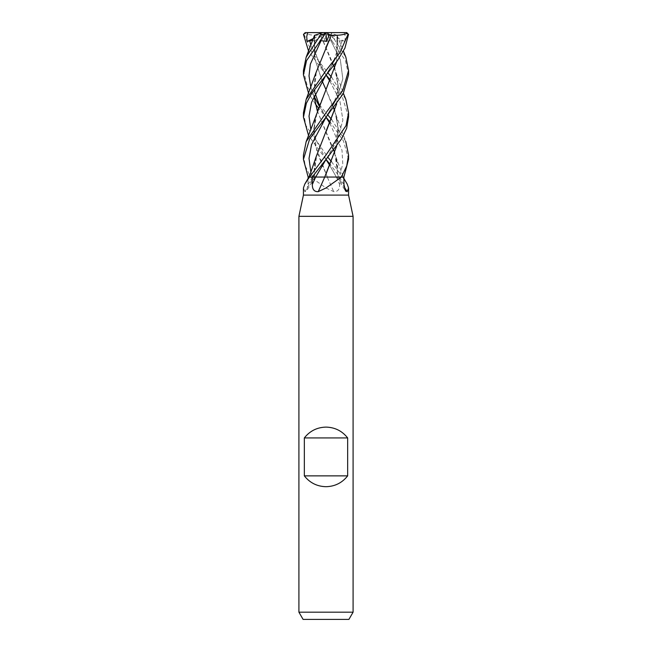 <?xml version="1.0" encoding="UTF-8"?>
<svg xmlns="http://www.w3.org/2000/svg" width="652" height="652" viewBox="0 0 652 652"><rect width="100%" height="100%" fill="white"/><g stroke="black" fill="none" stroke-linecap="round" stroke-linejoin="round"><path stroke-width="0.49" stroke-dasharray="3.26 2.44" d="M348.567 195.095L303.433 195.095M326 187.98L333.759 191.647C337.736 191.835 339.708 189.447 339.668 184.467L339.798 177.042L308.135 177.042L310.564 177.042L326 187.98M343.865 177.042L339.798 177.042M342.439 177.042L347.214 184.108M353.082 216.334L298.918 216.334M353.082 612.179L298.918 612.179M348.91 619.4L303.09 619.4M315.617 177.042L324.68 177.042M334.72 152.951L338.266 177.042A382.088 356.025 -45 0 0 344.142 186.847M331.509 161.688L342.585 177.042A379.92 354.012 -45 0 0 342.928 177.67M340.311 177.042L336.326 177.042L329.847 165.551L336.326 177.042L327.255 177.042A382.088 98.118 74.6 0 0 333.759 191.647M310.8 177.042A379.92 97.564 74.6 0 0 311.077 177.67M326.342 131.15L316.766 154.597L313.734 177.042A382.088 356.025 45 0 1 304.81 191.647L306.497 191.069L308.046 184.467L308.119 178.436M303.433 187.98L304.81 191.647M319.39 104.776L327.834 114.988M331.509 119.406L345.731 141.378M348.567 159.169L343.506 141.019L330.295 122.25M326.024 74.915L308.575 51.133M305.144 33.472L303.482 34.409M304.019 34.409L311.917 52.38L327.826 72.739M348.567 116.936L342.121 96.268L330.295 80.009M331.509 77.123L345.853 99.454M303.433 112.78L305.992 125.689L327.834 157.222M342.471 177.042L339.757 177.042L330.295 164.524M326.024 159.447L308.575 135.632M348.567 74.89L345.454 60.595L327.516 34.409L332.381 41.451L330.923 40.628L325.421 41.394L322.83 35.273L320.629 35.208C314.044 35.575 308.714 34.931 304.647 33.276M331.77 33.472L331.135 34.401L327.516 34.409M331.135 34.409L345.853 57.221M346.766 32.6L325.976 32.6M344.199 32.6L345.283 36.471L344.9 41.451L342.259 40.628L337.728 41.394L337.304 35.273L331.77 33.48M322.145 81.068L314.614 58.142L314.508 35.33M333.71 107.727L325.927 89.471L335.927 114.728L338.339 130.465L336.652 146.203M341.371 177.042L332.756 177.042M303.433 70.546L307.589 87.156L318.698 103.929M314.892 35.208L314.647 58.224L322.153 81.06M334.72 110.718L338.233 128.33L336.628 146.235M325.992 174.165L324.672 177.042M312.87 40.147L314.272 41.394L314.696 35.273L322.927 32.6L326 32.6L325.421 41.394M325.87 74.752L310.874 45.42L325.87 74.752C321.485 68.24 318.111 61.141 315.755 53.456C313.669 47.131 314.264 37.001 314.916 35.2M329.847 81.06L339.847 100.604L342.887 120.147L337.369 139.699L326.147 159.243L337.369 139.699L342.887 120.147L339.847 100.604L329.847 81.06M337.019 35.184L343.425 51.133M337.304 35.273L331.151 33.276M336.619 61.687L337.108 35.208L336.652 61.647M316.073 114.728L313.685 129.544L314.94 144.353L327.32 177.042M303.433 155.005L305.266 165.901L310.564 177.042L327.337 177.042L317.182 152.641L313.661 131.378L317.41 110.31L325.984 89.658M342.259 40.62L336.196 57.661L326.155 74.703L336.196 57.661L342.259 40.62M325.87 159.267L316.831 141.451C314.093 135.005 313.604 127.05 315.364 117.588M313.718 177.042L312.512 177.042L310.874 172.177L312.512 177.042L307.394 177.042M333.71 65.477L320.621 35.216L335.927 72.478L338.339 88.207L336.652 103.937M316.073 156.953L313.71 177.042L310.132 177.042M336.628 103.978L338.241 86.211L334.729 68.484M330.923 40.62L340.328 59.715L342.813 78.802L337.174 97.89L326.155 116.977L337.174 97.89L342.813 78.802L340.328 59.715L330.923 40.62M310.874 87.694L314.028 96.129M319.007 105.754L325.87 117.018L318.282 107.71M329.847 123.293L341.99 150.172L342.781 163.603L339.488 177.042L344.606 177.042M317.263 110.685L335.927 156.953L338.29 177.042L339.488 177.042M326.53 46.21L316.261 71.867L314.011 95.991M317.255 110.718L333.71 149.993M341.868 177.042L338.168 177.042M316.073 72.478L313.987 96.04M315.372 103.978L308.575 93.375M332.381 41.451L326 32.6L305.462 32.6L305.144 33.48M319.619 41.451L326 32.641M324.81 32.6L322.83 35.273M344.9 41.451L326 32.6L337.728 41.394M313.465 38.468L326 32.6L322.927 32.6M326 32.6L314.272 41.394M339.439 177.042A380.312 354.37 -45 0 0 343.954 184.467M336.383 177.042A380.312 97.661 74.6 0 0 339.668 184.467M312.561 177.042A380.312 354.37 45 0 1 308.046 184.467M336.921 177.042L345.503 191.069M335.927 156.953L343.881 178.436M315.079 177.042L306.497 191.069M335.927 114.728L345.853 141.68M336.636 117.588C337.94 124.206 338.119 129.609 337.157 133.807L335.161 141.468C334.052 145.282 331.045 151.215 326.13 159.267M337.084 35.2L337.581 38.843C337.72 42.69 338.315 44.287 336.245 53.456C334.011 60.864 330.637 67.963 326.13 74.752M335.927 72.478L343.425 93.375M336.636 75.322C338.355 82.617 338.07 89.968 335.764 97.376C333.767 104.353 328.714 112.967 326.13 117.018M315.014 177.042C313.628 171.46 314.492 162.421 315.364 159.854M325.87 117.026L319.252 105.119M315.209 93.415L314.297 82.877L315.364 75.306M336.636 159.838C337.508 162.413 338.372 171.452 336.986 177.042"/><path stroke-width="0.98" d="M308.119 178.436L308.135 177.042L309.423 177.042A379.92 354.012 45 0 1 309.072 177.67L304.786 184.108L303.433 187.98L303.433 195.095L348.567 195.095L353.082 216.334L353.082 612.179L298.918 612.179L303.09 619.4L348.91 619.4L353.082 612.179M343.881 178.436L347.214 184.108L348.567 187.98L347.19 191.647L345.503 191.069L343.954 184.467L343.865 177.042L341.461 177.042L326 187.98L318.241 191.647C314.264 191.835 312.292 189.447 312.332 184.467L312.202 177.042L309.561 177.042L309.072 177.67M303.433 195.095L298.918 216.334L353.082 216.334M304.337 475.862L304.337 437.94C309.863 430.948 317.084 427.337 326 427.109C334.916 427.337 342.137 430.948 347.663 437.94L347.663 475.862C342.137 482.855 334.916 486.465 326 486.694C317.084 486.465 309.863 482.855 304.337 475.862L347.663 475.862M336.652 146.203L324.72 177.042A382.088 98.118 -74.6 0 1 318.241 191.647M309.423 177.042L315.617 177.042A380.312 97.661 -74.6 0 1 312.332 184.467M312.243 177.042L326.13 159.267L315.674 177.042L341.2 177.042A379.92 97.564 -74.6 0 1 340.923 177.67M341.2 177.042L343.897 177.042L348.567 159.169M344.142 186.847A382.088 356.025 -45 0 0 347.19 191.647M304.337 437.94L347.663 437.94M327.834 114.988L331.509 119.406M345.731 141.378L348.567 155.005L346.734 165.901L341.371 177.042M330.295 122.25L326.024 117.189M308.575 51.133L303.482 34.409L305.234 32.6L307.801 32.6L306.717 36.471L307.1 41.451L312.87 40.147M326.147 159.243L341.648 138.746L346.677 128.24L348.567 116.936M330.295 80.009L326.024 74.915M327.826 72.739L331.509 77.123M343.425 93.375L345.853 99.454L348.567 112.78L346.008 125.689L326 155.005L309.513 177.042M327.834 157.222L331.509 161.688M330.295 164.524L326.024 159.447M308.575 135.632L303.433 117.164L306.367 103.301L311.354 93.839L337.516 60.489L344.916 48.118L348.518 34.409L346.791 32.624M346.856 33.472L348.518 34.409M347.981 34.409L340.083 52.38L326 70.546L306.147 99.454L303.433 112.78L303.433 116.936M325.992 117.173L343.197 93.79L348.567 74.89L348.567 70.546L342.813 90.163L326 112.78L306.147 141.68L303.433 155.005L303.433 159.422L309.684 138.843L325.992 117.173M343.425 51.133L345.853 57.221L348.567 70.546M308.575 93.375L303.433 74.89L306.546 60.595L326.024 32.6L319.619 41.451L321.077 40.628L326.579 41.394L329.17 35.273L331.371 35.208L326.53 46.21M307.801 32.6L346.766 32.6M314.981 35.184L320.849 33.276M322.145 81.068L325.927 89.471L322.153 81.06M332.756 177.042L324.663 177.042M320.23 33.472L320.865 34.401L306.147 57.221L303.433 70.546L303.433 74.89M318.698 103.929L319.39 104.776M333.71 107.727L334.72 110.718M336.628 146.235L325.992 174.165M326.13 159.267L315.674 177.042L311.689 177.042M309.741 40.62L310.874 45.42L309.741 40.62M326 74.956L329.847 81.06L326 74.956M336.652 61.647L306.147 141.68M336.619 61.687L325.984 89.658M326.155 74.703L311.542 102.348L309.024 116.146L310.874 129.944L309.024 116.146L311.542 102.348L326.13 74.752M326 159.479L329.847 165.551L326 159.479M308.135 177.042L303.433 159.422M336.652 103.937L316.073 156.953L310.548 173.033L308.942 177.042L304.786 184.108M326.342 131.15L336.628 103.978M334.729 68.484L333.71 65.477M326.155 116.977L311.542 144.597L309.024 158.387L310.874 172.177L309.024 158.387L311.542 144.597L326.13 117.018M321.077 40.62L310.344 64.157L309.024 75.925L310.874 87.694M314.028 96.129L319.007 105.754M326 117.23L329.847 123.293M314.011 95.991L317.263 110.685M333.71 149.993L334.72 152.951M331.338 35.184L316.073 72.478L306.147 99.454M313.987 96.04L317.255 110.718M318.282 107.71L315.372 103.978M331.379 35.216C337.956 35.575 343.286 34.931 347.353 33.276M322.927 32.6L320.23 33.48M320.865 34.409L324.484 34.409M326 32.641L326.579 41.394M329.17 35.273L327.19 32.6M346.538 32.6L346.856 33.48M307.1 41.451L313.465 38.468M348.567 187.98L348.567 195.095M298.918 216.334L298.918 612.179M348.567 159.422L348.567 155.005M348.567 117.164L348.567 112.78M314.508 35.33L306.147 57.221M319.252 105.119L315.209 93.415"/></g></svg>
